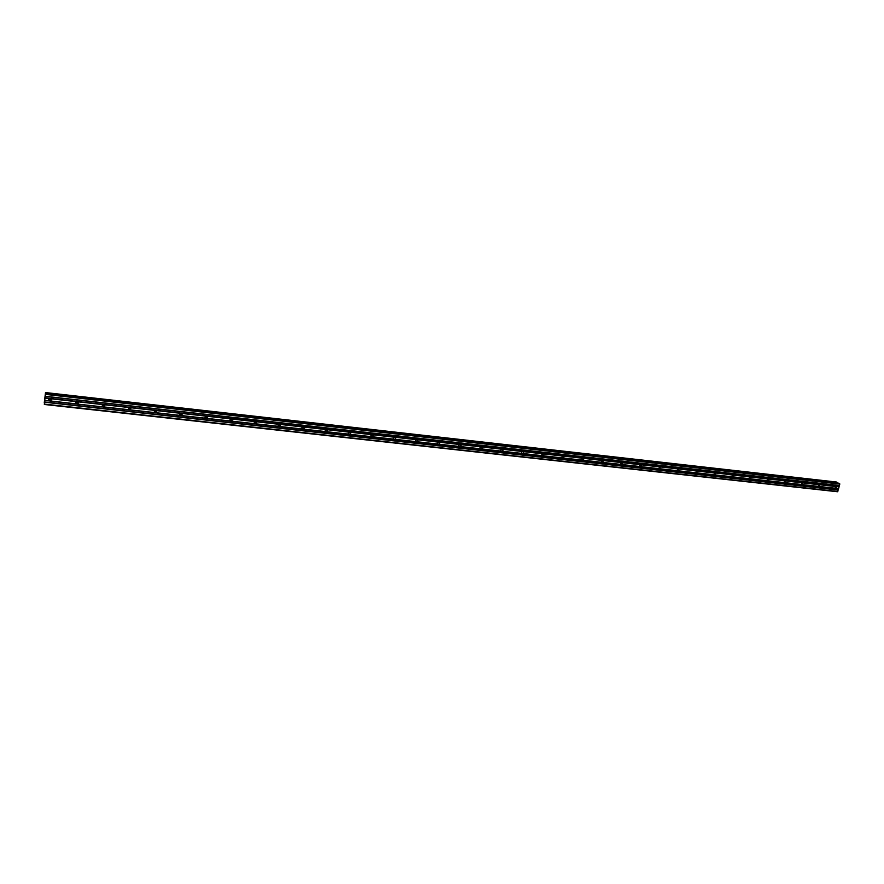 <?xml version="1.0" encoding="UTF-8"?>
<svg xmlns="http://www.w3.org/2000/svg" width="884" height="884" viewBox="0 0 884 884"><rect width="100%" height="100%" fill="white"/><g stroke="black" fill="none" stroke-linecap="round" stroke-linejoin="round"><path stroke-width="1.33" d="M51.095 399.822L48.576 399.723M78.002 402.784L75.626 402.817M104.721 405.546L102.268 405.844M130.942 408.298L128.511 408.817M156.755 411.005L154.368 411.734M182.292 413.469L179.85 414.585M254.073 422.872L255.719 422.541L255.631 421.359L207.022 416.01L204.955 417.392M231.84 418.839L229.685 420.143L231.387 419.889L231.807 418.817M370.893 435.967L372.407 434.431L256.095 421.502L254.073 422.85M279.952 424.121L278.095 425.502M303.477 426.729L301.787 428.099M326.682 429.315L325.146 430.663M349.545 431.878L348.186 433.171M372.098 434.431L370.904 435.624M373.114 434.806L372.816 435.657M521.438 452.63L522.378 451.304L502.178 448.962L394.75 436.939L393.325 438.033M395.424 437.237L395.17 438.033M416.231 439.492L415.447 440.376M417.414 439.646L417.226 440.376M439.116 442.033L438.961 442.685M439.017 441.967L439.624 443.26L438.574 444.298L459.603 446.718L461.105 445.547L460.409 444.972M44.388 403.038L45.614 393.446L838.916 483.205L839.8 484.045L839.015 486.73L583.097 458.144M621.883 462.365L622.811 462.951L621.872 464.675L835.723 488.443M836.938 482.233L45.515 392.562L836.518 482.023M819.07 486.587L819.744 484.664L835.59 486.344M836.242 486.421L839.015 486.83L836.397 486.531M839.049 486.94L838.607 488.62L836.087 488.333L836.529 486.653M207.022 416.01L50.819 398.529L50.874 401.06L51.482 399.181M44.841 400.54L50.874 401.06M48.631 399.424L50.764 400.021M50.819 398.529L45.15 398.021M77.836 401.557L77.958 404.032L78.433 402.098M50.487 401.17L438.574 444.298M75.659 402.54L77.737 403.005M104.456 404.529L104.113 407.126M102.29 405.601L104.301 405.933L104.964 404.971M130.677 407.469L130.324 410.043M128.523 408.607L130.467 408.817L131.097 407.811M156.501 410.364L156.137 412.905M154.368 411.568L156.258 411.657L156.833 410.607M181.949 413.204L182.181 415.491L181.585 415.734M179.839 414.463L181.662 414.452L182.192 413.369M206.646 418.519L207.298 418.243L207.243 416.154L230.757 418.662M204.944 417.314L206.712 417.193L207.188 416.11M231.741 418.773L232.05 420.939L231.354 421.27M256.095 421.502L256.448 423.591L255.708 423.977M280.106 424.187L280.504 426.198L279.709 426.641M278.106 425.58L279.709 425.149L280.007 424.143M303.776 426.839L304.207 428.762L303.367 429.27M301.798 428.243L303.345 427.712L303.599 426.762M327.113 429.447L327.588 431.281L326.693 431.867M325.157 430.851L326.859 429.348M350.119 432.022L350.628 433.757L349.699 434.42M348.186 433.425L349.788 431.911M393.855 439.326L393.369 437.878L394.297 436.961L372.805 434.563L373.346 436.188L372.374 436.939M395.181 437.061L395.756 438.586L394.75 439.425M393.292 438.453L394.717 436.928M417.248 439.536L417.845 440.939L416.806 441.878M415.381 440.906L416.718 439.392M437.171 443.326L438.42 441.834M458.663 445.702L459.835 444.243M481.681 446.74L482.288 447.801L481.216 449.039L621.872 464.675M460.045 446.685L481.216 449.039M479.868 448.044L480.962 446.619M502.576 449.083L503.173 450.033L502.123 451.359M500.786 450.354L501.803 448.973L503.173 450.033M583.097 458.011L523.206 451.392L523.781 452.243L522.742 453.658M523.206 451.392L502.764 449.216M543.561 453.669L544.113 454.42L543.085 455.912M541.804 454.862L542.677 453.603M563.649 455.912L564.18 456.586L563.174 458.144M561.915 457.072L562.699 455.879M583.473 458.133L583.97 458.73L582.998 460.354M581.76 459.238L582.468 458.155M603.043 460.321L603.518 460.851L602.556 462.531M601.363 461.371L602.081 460.321L583.65 458.255M620.712 463.459L621.231 462.641M641.43 464.619L640.944 466.796M639.828 465.514L640.237 464.851M660.271 466.73L659.773 468.885M678.857 468.807L678.359 470.951M697.222 470.863L696.725 472.995M715.355 472.896L714.847 475.006M732.759 476.995L733.543 475.117M750.45 478.962L751.201 477.073M767.92 480.907L768.649 478.995M785.18 482.83L785.876 480.907L802.075 482.598M802.23 484.719L802.904 482.786L818.772 484.565L818.407 486.52M45.526 392.463L44.233 403.027M837.093 482.995L836.96 482.31M838.916 483.205L45.614 393.435L45.449 394.231L45.438 393.535M44.344 404.474L837.546 491.747L838.485 488.753M45.438 393.502L45.515 392.562M49.736 400.971L48.974 400.772M103.207 406.916L102.599 406.773M839.667 483.581L45.648 393.811M839.8 484.045L45.603 394.397M839.424 485.493L45.371 396.275M44.642 402.231L838.231 490.056M837.855 491.493L44.41 404.11M45.139 398.154L49.283 398.618L49.018 400.817L44.863 400.353M835.06 488.366L835.435 486.421M76.764 401.435L51.051 398.684M76.433 404.054L76.51 401.535M103.395 404.419L78.068 401.701M102.688 406.784L103.152 404.507M129.639 407.347L104.688 404.684M129.285 409.922L129.384 407.447M155.473 410.242L130.898 407.612M155.12 412.795L155.23 410.331M180.944 413.093L156.722 410.507M180.568 415.624L180.701 413.182M206.027 415.9L182.17 413.347M205.652 418.408L205.795 415.988M230.37 421.16L230.525 418.762M255.133 421.392L231.951 418.917M254.736 423.867L254.901 421.48M279.156 424.088L256.305 421.646M278.758 426.541L278.924 424.176M302.836 426.729L280.316 424.331M302.427 429.171L302.615 426.817M326.185 429.348L303.974 426.972M325.765 431.768L325.964 429.436M349.202 431.922L327.312 429.58M348.782 434.32L348.351 432.652L348.992 432.011M371.91 434.464L350.318 432.154M371.479 436.84L371.015 435.282L371.689 434.552M416.375 439.436L395.38 437.193M415.933 441.79L415.425 440.442L416.165 439.525M438.155 441.878L417.447 439.668M437.713 444.21L437.193 442.983L437.956 441.956M459.636 444.276L439.204 442.099M459.194 446.597L458.674 445.481L459.437 444.365M480.841 446.652L460.674 444.508M480.377 448.95L479.868 447.956L480.642 446.74M501.747 448.995L481.857 446.873M501.294 451.271L500.786 450.387L501.559 449.072M521.925 453.569L521.438 452.785L522.19 451.381M542.754 453.58L523.383 451.514M542.279 455.824L542.566 453.658M562.854 455.824L543.737 453.79M562.379 458.056L562.666 455.912M582.689 458.045L563.826 456.045M582.202 460.266L582.501 458.133M601.783 462.442L601.982 460.431L583.794 458.387M621.596 462.398L603.219 460.442M621.109 464.586L621.419 462.487M640.679 464.531L622.535 462.608M640.193 466.708L640.502 464.619M659.519 466.642L641.607 464.741M659.022 468.807L659.342 466.73M678.127 468.73L660.436 466.851M677.63 470.874L677.951 468.807M696.493 470.785L679.023 468.929M695.995 472.907L696.327 470.863M714.637 472.807L697.388 470.984M714.128 474.929L714.471 472.896M732.56 474.818L715.521 473.006M732.051 476.918L732.394 474.896M750.251 476.796L733.433 475.017M749.742 478.885L750.096 476.874M767.743 478.752L751.113 476.995M767.224 480.83L767.577 478.83M785.014 480.686L768.594 478.951M784.495 482.752L784.848 480.763M801.545 484.642L801.921 482.675M803.037 482.907L818.694 484.664M818.264 486.355L802.606 484.609M834.927 488.211L819.446 486.487M819.888 484.797L835.358 486.52M51.217 398.839L76.333 401.645M76.057 403.822L50.941 401.027M78.234 401.855L102.975 404.629M104.842 404.839L129.219 407.557M128.92 409.701L104.555 406.994M131.053 407.767L155.065 410.452M154.766 412.574L130.766 409.911M156.877 410.651L180.535 413.303M180.237 415.403L156.578 412.773M182.325 413.502L205.641 416.11M205.32 418.198L182.016 415.602M207.397 416.309L230.37 418.872M230.05 420.95L207.088 418.397M232.105 419.071L254.747 421.602M254.426 423.657L231.785 421.138M256.459 421.79L278.78 424.287M278.449 426.331L256.139 423.845M280.471 424.475L302.472 426.939M302.129 428.961L280.14 426.519M304.129 427.116L325.82 429.547M325.478 431.558L303.798 429.149M327.467 429.734L348.849 432.121M348.506 434.121L327.124 431.746M350.473 432.298L371.556 434.663M371.203 436.641L350.119 434.298M373.159 434.84L393.955 437.16M393.59 439.127L372.794 436.818M395.524 437.337L416.044 439.635M415.679 441.591L395.17 439.304M417.591 439.812L437.823 442.066M437.458 444.011L417.226 441.757M439.359 442.243L459.315 444.475M458.94 446.398L438.983 444.177M460.829 444.641L480.52 446.84M480.145 448.752L460.453 446.564M482.012 447.006L501.438 449.183M501.051 451.083L481.625 448.917M502.908 449.348L522.079 451.492M521.693 453.382L502.521 451.249M523.527 451.658L542.456 453.768M542.058 455.647L523.14 453.536M543.881 453.934L562.556 456.022M562.158 457.879L543.494 455.801M563.97 456.177L582.401 458.232M582.004 460.078L563.572 458.034M601.584 462.255L583.396 460.233M603.363 460.575L621.319 462.586M620.911 464.409L602.954 462.409M622.679 462.741L640.403 464.719M639.994 466.531L622.27 464.564M641.751 464.873L659.254 466.829M658.845 468.631L641.342 466.686M660.58 466.973L677.862 468.907M677.442 470.697L660.16 468.774M679.166 469.061L696.238 470.962M695.819 472.741L678.757 470.841M697.531 471.106L714.382 472.995M713.963 474.752L697.111 472.885M715.012 472.774L732.306 474.995M731.886 476.752L715.233 474.896M733.565 475.139L750.008 476.984M749.588 478.719L733.145 476.885M751.256 477.117L767.5 478.929M767.069 480.664L750.825 478.852M768.726 479.073L784.771 480.863M784.34 482.587L768.295 480.797M785.986 481.007L801.843 482.774M801.401 484.476L785.556 482.719M45.338 396.463L839.303 485.625M49.736 398.408L45.161 397.899M77.505 404.165L103.052 407.005M838.198 489.846L44.664 401.977M839.347 485.548L45.349 396.363M394.087 437.05L373.004 434.696M802.429 484.664L818.297 486.421M785.379 482.763L801.434 484.554M768.119 480.852L784.373 482.653M750.649 478.907L767.102 480.73M732.958 476.94L749.621 478.796M715.057 474.951L731.93 476.819M696.923 472.929L714.007 474.83M678.569 470.896L695.863 472.818M659.983 468.829L677.498 470.774M641.154 466.73L658.889 468.708M622.082 464.608L640.049 466.608M602.778 462.465L620.977 464.487M583.208 460.288L601.639 462.343M563.384 458.089L582.059 460.166M543.306 455.857L562.224 457.956M522.963 453.591L542.135 455.724M502.344 451.304L521.77 453.459M481.448 448.973L501.129 451.16M460.266 446.619L480.222 448.84M438.796 444.232L459.028 446.486M417.038 441.812L437.547 444.099M394.982 439.359L415.767 441.68M372.617 436.873L393.689 439.215M349.931 434.353L371.302 436.729M326.936 431.801L348.605 434.21M303.61 429.204L325.588 431.646M279.952 426.574L302.24 429.049M255.951 423.911L278.559 426.419M231.597 421.204L254.548 423.756M206.9 418.452L230.172 421.038M181.828 415.668L205.453 418.298M156.391 412.839L180.358 415.502M130.578 409.966L154.899 412.673M104.367 407.06L129.064 409.8M77.77 404.099L102.831 406.883M50.753 401.093L76.212 403.922M44.852 400.441L49.172 400.916M838.198 489.946L44.653 402.098M819.269 486.531L834.949 488.277M104.577 406.983L104.301 405.933M130.832 409.867L130.467 408.817M156.689 412.706L156.258 411.657M182.181 415.491L181.662 414.452M207.298 418.243L206.712 417.193M232.05 420.939L231.387 419.889M256.448 423.591L255.719 422.541M280.504 426.198L279.709 425.149M304.207 428.762L303.345 427.712M327.588 431.281L326.66 430.232M350.628 433.757L349.644 432.707M373.346 436.188L372.308 435.138M395.756 438.586L394.651 437.536M417.845 440.939L416.684 439.889M439.624 443.26L438.409 442.21M461.105 445.547L459.835 444.497M482.288 447.801L480.962 446.752M523.781 452.243L522.477 451.282M544.113 454.42L542.886 453.547M564.18 456.586L563.031 455.79M583.97 458.73L582.899 458.011M603.518 460.851L602.512 460.199M641.85 465.028L640.988 464.498M660.657 467.095L659.851 466.608M679.221 469.128L678.47 468.686M697.553 471.15L696.857 470.741"/></g></svg>

